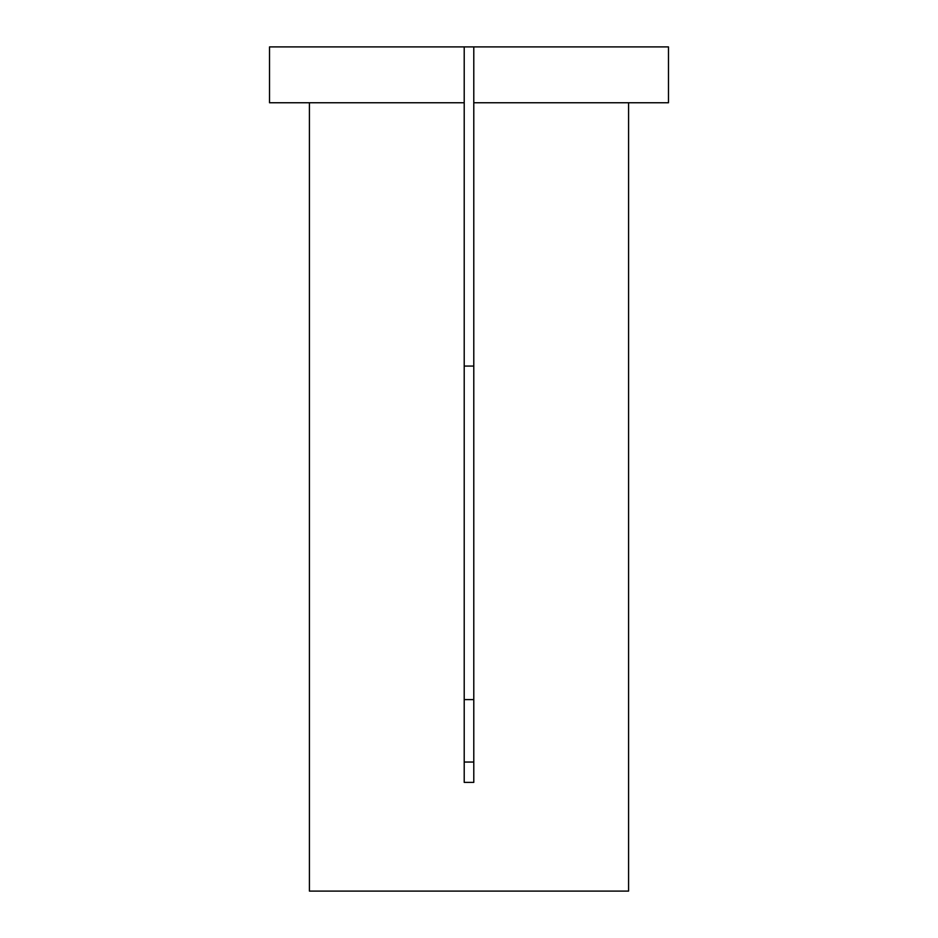 <?xml version="1.0" encoding="UTF-8"?>
<svg xmlns="http://www.w3.org/2000/svg" width="938" height="938" viewBox="0 0 938 938"><rect width="100%" height="100%" fill="white"/><g stroke="black" fill="none" stroke-linecap="round" stroke-linejoin="round"><path stroke-width="1.41" d="M473.784 46.9L668.477 46.9L668.477 102.758L473.784 102.758L473.784 782.386L464.216 782.386L464.216 102.758L269.523 102.758L269.523 46.9L473.784 46.9L473.784 102.758M309.411 102.758L309.411 891.1L628.589 891.1L628.589 102.758M473.784 762.043L464.216 762.043M464.216 366.066L473.784 366.066M464.216 46.9L464.216 102.758M473.784 699.596L464.216 699.596"/></g></svg>
